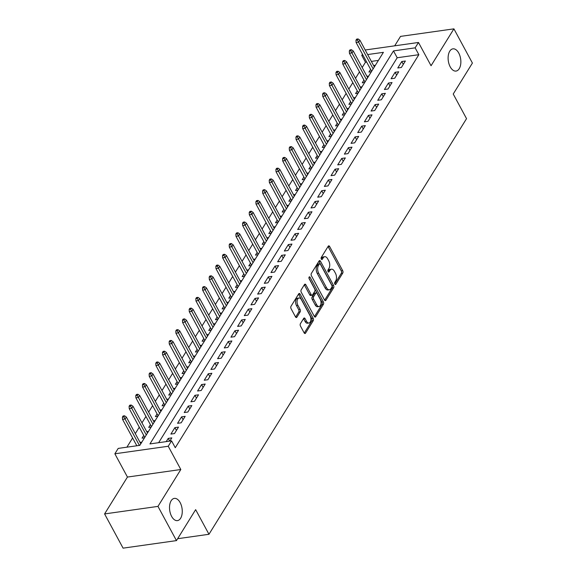 <?xml version="1.0" encoding="UTF-8"?>
<svg xmlns="http://www.w3.org/2000/svg" width="577" height="577" viewBox="0 0 577 577"><rect width="100%" height="100%" fill="white"/><g stroke="black" fill="none" stroke-linecap="round" stroke-linejoin="round"><path stroke-width="0.87" d="M334.84 284.1A1.204 0.671 82 0 0 335.468 284.555A1.204 0.671 82 0 0 335.807 284.302L342.767 273.072A1.724 0.959 82 0 0 342.695 270.671L329.618 246.487A1.724 0.959 82 0 0 328.724 245.845A1.724 0.959 82 0 0 328.241 246.206L321.281 257.436A1.204 0.671 82 0 0 321.331 259.116A1.204 0.671 82 0 0 321.959 259.563A1.204 0.671 82 0 0 322.298 259.311L323.199 257.861A5.51 3.065 82 0 1 324.75 256.707A5.51 3.065 82 0 1 327.613 258.777L328.71 260.79A5.51 3.065 82 0 1 328.933 268.471L328.032 269.928A1.204 0.671 82 0 0 328.082 271.608A1.204 0.671 82 0 0 328.71 272.055A1.204 0.671 82 0 0 329.049 271.803L329.95 270.353A5.51 3.065 82 0 1 331.508 269.199A5.51 3.065 82 0 1 334.371 271.269L335.461 273.282A5.51 3.065 82 0 1 335.691 280.963L334.79 282.42A1.204 0.671 82 0 0 334.84 284.1M180.161 502.61A11.223 6.239 82 0 0 174.319 498.391A11.223 6.239 82 0 0 169.703 505.026A11.223 6.239 82 0 0 171.621 516.393A11.223 6.239 82 0 0 177.464 520.613A11.223 6.239 82 0 0 182.08 513.97A11.223 6.239 82 0 0 180.161 502.61M458.758 53.062A11.223 6.239 82 0 0 452.916 48.843A11.223 6.239 82 0 0 448.293 55.486A11.223 6.239 82 0 0 450.211 66.845A11.223 6.239 82 0 0 456.054 71.065A11.223 6.239 82 0 0 460.677 64.429A11.223 6.239 82 0 0 458.758 53.062M300.408 323.683A1.724 0.959 82 0 0 300.48 326.084L304.144 332.871A1.724 0.959 82 0 0 305.045 333.513A1.724 0.959 82 0 0 305.529 333.153L313.261 320.682A1.724 0.959 82 0 0 313.188 318.28L300.112 294.104A1.724 0.959 82 0 0 299.218 293.455A1.724 0.959 82 0 0 298.735 293.816L291.003 306.286A1.724 0.959 82 0 0 291.075 308.688L295.503 316.881A1.724 0.959 82 0 0 296.398 317.53A1.724 0.959 82 0 0 296.888 317.17L300.191 311.832A1.724 0.959 82 0 0 300.119 309.431L297.927 305.37A4.602 2.56 82 0 1 297.141 300.704A4.602 2.56 82 0 1 299.03 297.984A4.602 2.56 82 0 1 301.432 299.715L310.037 315.633A4.602 2.56 82 0 1 310.823 320.293A4.602 2.56 82 0 1 308.926 323.019A4.602 2.56 82 0 1 306.531 321.288L305.096 318.634A1.724 0.959 82 0 0 304.202 317.985A1.724 0.959 82 0 0 303.718 318.345L300.408 323.683M176.468 540.606L123.089 548.15L104.588 513.934L157.968 506.39L176.468 540.606L195.646 509.65L208.968 534.28L466.541 118.653L453.226 94.022L472.412 63.066L453.911 28.85L431.055 65.728L418.476 42.467L415.137 47.848L418.837 54.692L175.278 447.709L171.578 440.864L168.239 446.252L114.866 453.796L118.206 448.408L139.843 445.35L383.402 52.334L367.664 54.555M157.968 506.39L180.817 469.512L168.239 446.252M324.519 299.997A1.724 0.959 82 0 0 325.414 300.646A1.724 0.959 82 0 0 325.897 300.285L333.629 287.815A1.724 0.959 82 0 0 333.556 285.413L320.48 261.237A1.724 0.959 82 0 0 319.586 260.588A1.724 0.959 82 0 0 319.103 260.948L311.371 273.419A1.724 0.959 82 0 0 311.443 275.82L324.519 299.997M323.445 304.245L315.713 316.723A1.724 0.959 82 0 1 315.23 317.083A1.724 0.959 82 0 1 314.335 316.434L301.259 292.25A1.724 0.959 82 0 1 301.187 289.856L304.497 284.519A1.724 0.959 82 0 1 304.981 284.158A1.724 0.959 82 0 1 305.875 284.8L311.176 294.609A1.724 0.959 82 0 0 312.078 295.258A1.724 0.959 82 0 0 312.561 294.897L314.753 291.356A1.724 0.959 82 0 0 314.681 288.954L309.164 278.749A1.204 0.671 82 0 1 308.955 277.523A1.204 0.671 82 0 1 309.452 276.816A1.204 0.671 82 0 1 310.08 277.263L323.372 301.85A1.724 0.959 82 0 1 323.445 304.245L322.002 304.454L314.451 316.629M453.911 28.85L400.532 36.394L394.69 45.828M143.731 435.433L142.036 438.159L144.517 437.813M150.402 424.665L148.707 427.391L151.188 427.045M157.074 413.897L155.386 416.623L157.86 416.277M163.745 403.128L162.058 405.855L164.532 405.508M170.417 392.36L168.729 395.094L171.203 394.74M177.096 381.592L175.401 384.325L177.882 383.972M183.767 370.823L182.072 373.557L184.553 373.204M190.439 360.055L188.744 362.789L191.225 362.435M197.11 349.287L195.423 352.02L197.897 351.667M203.782 338.526L202.094 341.252L204.568 340.899M210.461 327.758L208.766 330.484L211.247 330.138M217.132 316.989L215.437 319.716L217.918 319.369M223.804 306.221L222.109 308.947L224.59 308.601M230.475 295.453L228.788 298.179L231.262 297.833M237.147 284.685L235.459 287.411L237.933 287.065M243.826 273.916L242.131 276.65L244.605 276.296M250.497 263.148L248.802 265.882L251.283 265.528M257.169 252.38L255.474 255.113L257.955 254.76M263.84 241.612L262.153 244.345L264.627 243.992M270.512 230.843L268.824 233.577L271.298 233.223M277.184 220.082L275.496 222.809L277.97 222.455M283.862 209.314L282.167 212.04L284.649 211.694M290.534 198.546L288.839 201.272L291.32 200.926M297.205 187.777L295.518 190.504L297.992 190.158M303.877 177.009L302.189 179.735L304.663 179.389M310.549 166.241L308.861 168.967L311.335 168.621M317.227 155.473L315.532 158.206L318.014 157.853M323.899 144.704L322.204 147.438L324.685 147.085M330.571 133.936L328.876 136.67L331.357 136.316M337.242 123.168L335.554 125.901L338.028 125.548M343.914 112.407L342.226 115.133L344.7 114.78M350.592 101.639L348.897 104.365L351.379 104.011M357.264 90.87L355.569 93.597L358.05 93.25M363.936 80.102L362.241 82.828L364.722 82.482M401.376 67.473L405.379 61.018L401.772 61.523L397.769 67.985L401.376 67.473M394.704 78.241L398.707 71.779L395.101 72.291L391.098 78.753L394.704 78.241M388.025 89.009L392.035 82.547L388.429 83.059L384.419 89.522L388.025 89.009M381.354 99.778L385.357 93.315L381.75 93.827L377.747 100.29L381.354 99.778M374.682 110.546L378.685 104.084L375.079 104.596L371.076 111.058L374.682 110.546M368.011 121.314L372.014 114.852L368.407 115.364L364.404 121.819L368.011 121.314M361.339 132.083L365.342 125.62L361.736 126.132L357.733 132.587L361.339 132.083M354.667 142.851L358.67 136.388L355.064 136.9L351.054 143.356L354.667 142.851M347.989 153.619L351.992 147.157L348.385 147.662L344.382 154.124L347.989 153.619M341.317 164.38L345.32 157.925L341.714 158.43L337.711 164.892L341.317 164.38M334.646 175.148L338.649 168.693L335.042 169.198L331.039 175.66L334.646 175.148M327.974 185.917L331.977 179.454L328.371 179.966L324.368 186.429L327.974 185.917M321.302 196.685L325.305 190.222L321.699 190.735L317.696 197.197L321.302 196.685M314.624 207.453L318.627 200.991L315.02 201.503L311.017 207.965L314.624 207.453M307.952 218.221L311.955 211.759L308.349 212.271L304.346 218.733L307.952 218.221M301.281 228.99L305.283 222.527L301.677 223.039L297.674 229.502L301.281 228.99M294.609 239.758L298.612 233.296L295.006 233.808L291.003 240.263L294.609 239.758M287.937 250.526L291.94 244.064L288.334 244.576L284.331 251.031L287.937 250.526M281.259 261.294L285.269 254.832L281.663 255.344L277.652 261.799L281.259 261.294M274.587 272.055L278.59 265.6L274.984 266.105L270.981 272.568L274.587 272.055M267.916 282.824L271.918 276.369L268.312 276.873L264.309 283.336L267.916 282.824M261.244 293.592L265.247 287.137L261.641 287.642L257.638 294.104L261.244 293.592M254.572 304.36L258.575 297.898L254.969 298.41L250.966 304.872L254.572 304.36M247.894 315.129L251.904 308.666L248.298 309.178L244.287 315.641L247.894 315.129M241.222 325.897L245.225 319.434L241.619 319.947L237.616 326.409L241.222 325.897M234.55 336.665L238.553 330.203L234.947 330.715L230.944 337.177L234.55 336.665M227.879 347.433L231.882 340.971L228.276 341.483L224.273 347.945L227.879 347.433M221.207 358.202L225.21 351.739L221.604 352.251L217.601 358.706L221.207 358.202M214.536 368.97L218.539 362.507L214.932 363.02L210.922 369.475L214.536 368.97M207.857 379.738L211.86 373.276L208.254 373.781L204.251 380.243L207.857 379.738M201.185 390.499L205.188 384.044L201.582 384.549L197.579 391.011L201.185 390.499M194.514 401.267L198.517 394.812L194.911 395.317L190.908 401.78L194.514 401.267M187.842 412.036L191.845 405.581L188.239 406.085L184.236 412.548L187.842 412.036M181.171 422.804L185.174 416.342L181.567 416.854L177.565 423.316L181.171 422.804M174.492 433.572L178.495 427.11L174.889 427.622L170.886 434.084L174.492 433.572M418.837 54.692L397.2 57.75L158.639 442.696M169.818 441.116L171.823 437.878L168.217 438.39L166.212 441.621M366.676 62.064L365.465 62.237L362.183 67.531M359.485 71.88L355.511 78.299M352.814 82.648L348.84 89.067M346.142 93.409L342.161 99.835M339.471 104.177L335.489 110.604M332.799 114.946L328.818 121.365M326.128 125.714L322.146 132.133M319.449 136.482L315.475 142.901M312.777 147.25L308.796 153.67M306.106 158.019L302.124 164.438M299.434 168.787L295.453 175.206M292.763 179.555L288.781 185.974M286.084 190.323L282.11 196.743M279.412 201.092L275.431 207.511M272.741 211.853L268.759 218.279M266.069 222.621L262.088 229.047M259.398 233.389L255.416 239.808M252.719 244.158L248.745 250.577M246.047 254.926L242.073 261.345M239.376 265.694L235.394 272.113M232.704 276.462L228.723 282.881M226.033 287.231L222.051 293.65M219.354 297.999L215.38 304.418M212.682 308.767L208.708 315.186M206.011 319.528L202.029 325.955M199.339 330.296L195.358 336.723M192.668 341.065L188.686 347.491M185.996 351.833L182.015 358.252M179.317 362.601L175.343 369.02M172.646 373.369L168.664 379.789M165.974 384.138L161.993 390.557M159.302 394.906L155.321 401.325M152.631 405.674L148.65 412.093M145.952 416.443L141.978 422.862M139.281 427.211L135.299 433.63M132.609 437.972L126.904 447.182M378.404 60.405L371.364 61.4M370.607 69.334L368.919 72.06L371.393 71.714M373.586 65.511L375.396 65.251M366.914 76.272L368.725 76.02M360.236 87.04L362.053 86.788M353.564 97.809L355.382 97.556M346.892 108.577L348.703 108.325M340.221 119.345L342.031 119.093M333.549 130.113L335.36 129.854M326.87 140.882L328.688 140.622M320.199 151.65L322.016 151.39M313.527 162.418L315.338 162.159M306.856 173.187L308.666 172.927M300.184 183.955L301.995 183.695M293.505 194.716L295.323 194.463M286.834 205.484L288.651 205.232M280.162 216.252L281.98 216M273.491 227.021L275.301 226.768M266.819 237.789L268.63 237.536M260.148 248.557L261.958 248.298M253.469 259.325L255.286 259.066M246.797 270.094L248.615 269.834M240.126 280.862L241.936 280.602M233.454 291.63L235.265 291.371M226.783 302.398L228.593 302.139M220.104 313.16L221.921 312.907M213.432 323.928L215.25 323.675M206.761 334.696L208.571 334.444M200.089 345.464L201.9 345.212M193.418 356.233L195.228 355.98M186.739 367.001L188.556 366.741M180.067 377.769L181.885 377.509M173.396 388.537L175.206 388.278M166.724 399.306L168.534 399.046M160.053 410.074L161.863 409.814M153.374 420.842L155.191 420.583M146.702 431.603L148.52 431.351M140.031 442.371L141.848 442.119M177.637 538.709L208.968 534.28M180.817 469.512L127.445 477.056L104.588 513.934M127.445 477.056L114.866 453.796M365.465 62.237L361.765 55.392L362.464 54.267M415.137 47.848L393.5 50.906L149.941 443.922L171.578 440.864M365.198 49.997L418.476 42.467M362.976 55.219L361.765 55.392M397.2 57.75L393.5 50.906M401.772 61.523L403.309 64.357M395.101 72.291L396.63 75.125M388.429 83.059L389.958 85.894M381.75 93.827L383.287 96.662M375.079 104.596L376.615 107.43M368.407 115.364L369.944 118.198M361.736 126.132L363.265 128.967M355.064 136.9L356.593 139.735M348.385 147.662L349.922 150.503M341.714 158.43L343.25 161.271M335.042 169.198L336.579 172.033M328.371 179.966L329.9 182.801M321.699 190.735L323.228 193.569M315.02 201.503L316.557 204.337M308.349 212.271L309.885 215.106M301.677 223.039L303.213 225.874M295.006 233.808L296.535 236.642M288.334 244.576L289.863 247.41M281.663 255.344L283.192 258.179M274.984 266.105L276.52 268.947M268.312 276.873L269.848 279.708M261.641 287.642L263.177 290.476M254.969 298.41L256.498 301.244M248.298 309.178L249.827 312.013M241.619 319.947L243.155 322.781M234.947 330.715L236.483 333.549M228.276 341.483L229.812 344.318M221.604 352.251L223.133 355.086M214.932 363.02L216.462 365.854M208.254 373.781L209.79 376.622M201.582 384.549L203.118 387.391M194.911 395.317L196.447 398.152M188.239 406.085L189.768 408.92M181.567 416.854L183.097 419.688M174.889 427.622L176.425 430.456M168.217 438.39L169.703 441.131M331.508 269.199L330.066 269.401A5.51 3.065 82 0 0 328.508 270.555L329.95 270.353M327.988 271.399L328.508 270.555M324.75 256.707L323.308 256.909A5.51 3.065 82 0 0 321.757 258.063L323.199 257.861M321.238 258.9L321.757 258.063M334.747 283.891L341.324 273.274A1.724 0.959 82 0 0 341.252 270.873L328.176 246.696A1.724 0.959 82 0 0 328.053 246.494M324.642 300.191L332.186 288.017A1.724 0.959 82 0 0 332.114 285.615L319.038 261.439A1.724 0.959 82 0 0 318.922 261.244M331.89 287.094A1.204 0.671 82 0 0 331.84 285.413L320.365 264.194A1.204 0.671 82 0 0 319.737 263.739A1.204 0.671 82 0 0 319.398 263.992L318.446 265.521A5.51 3.065 82 0 0 318.677 273.202L326.517 287.714A5.51 3.065 82 0 0 329.388 289.784A5.51 3.065 82 0 0 330.938 288.63L331.89 287.094M319.737 263.739L318.295 263.941A1.204 0.671 82 0 0 317.956 264.194L319.398 263.992M329.388 289.784L327.945 289.986A5.51 3.065 82 0 1 325.075 287.916L317.235 273.404A5.51 3.065 82 0 1 317.004 265.73L317.956 264.194M312.078 295.258L310.635 295.46A1.724 0.959 82 0 1 309.734 294.811L304.432 285.009A1.724 0.959 82 0 0 304.31 284.807M308.955 278.049L321.93 302.052L323.372 301.85M316.679 304.786A4.602 2.56 82 0 0 319.074 306.517A4.602 2.56 82 0 0 320.971 303.79A4.602 2.56 82 0 0 320.185 299.131L317.155 293.52A1.724 0.959 82 0 0 316.254 292.878A1.724 0.959 82 0 0 315.77 293.239L313.578 296.773A1.724 0.959 82 0 0 313.65 299.174L316.679 304.786L315.237 304.988A4.602 2.56 82 0 0 317.631 306.719L319.074 306.517M316.254 292.878L314.811 293.08A1.724 0.959 82 0 0 314.328 293.441L315.77 293.239M315.237 304.988L312.207 299.376A1.724 0.959 82 0 1 312.135 296.982L314.328 293.441M322.002 304.454A1.724 0.959 82 0 0 321.93 302.052M308.926 323.019L307.483 323.221A4.602 2.56 82 0 1 305.089 321.49L303.653 318.836A1.724 0.959 82 0 0 303.531 318.641M299.03 297.984L297.588 298.186A4.602 2.56 82 0 0 295.691 300.913A4.602 2.56 82 0 0 296.484 305.572L297.927 305.37M295.626 317.076L298.749 312.034A1.724 0.959 82 0 0 298.677 309.633L296.484 305.572M304.267 333.066L311.818 320.884A1.724 0.959 82 0 0 311.746 318.49L298.67 294.306A1.724 0.959 82 0 0 298.547 294.111M358.086 38.926L356.644 39.128L355.98 40.202L357.423 40.001L358.086 38.926L359.897 40.188L358.692 42.128L356.096 42.496L371.66 71.281M357.423 40.001L373.153 68.872M359.897 40.188L374.358 66.932M356.096 42.496L355.98 40.202M351.415 49.694L349.972 49.896L349.309 50.971L350.751 50.769L351.415 49.694L353.225 50.956L352.02 52.896L349.424 53.264L364.989 82.049M350.751 50.769L366.482 79.64M353.225 50.956L367.679 77.7M349.424 53.264L349.309 50.971M344.743 60.462L343.301 60.664L342.637 61.739L344.08 61.537L344.743 60.462L346.546 61.725L345.349 63.665L342.752 64.033L358.317 92.818M344.08 61.537L359.81 90.409M346.546 61.725L361.007 88.469M342.752 64.033L342.637 61.739M338.072 71.223L336.629 71.433L335.958 72.507L337.401 72.305L338.072 71.223L339.875 72.493L338.677 74.433L336.081 74.801L351.645 103.586M337.401 72.305L353.138 101.177M339.875 72.493L354.336 99.237M336.081 74.801L335.958 72.507M331.4 81.992L329.957 82.201L329.287 83.276L330.729 83.074L331.4 81.992L333.203 83.261L332.006 85.201L329.409 85.569L344.967 114.354M330.729 83.074L346.46 111.945M333.203 83.261L347.664 110.005M329.409 85.569L329.287 83.276M324.728 92.76L323.286 92.969L322.615 94.044L324.058 93.842L324.728 92.76L326.532 94.029L325.327 95.97L322.731 96.337L338.295 125.115M324.058 93.842L339.788 122.713M326.532 94.029L340.993 120.773M322.731 96.337L322.615 94.044M318.05 103.528L316.607 103.73L315.944 104.812L317.386 104.61L318.05 103.528L319.86 104.798L318.655 106.738L316.059 107.098L331.624 135.883M317.386 104.61L333.117 133.475M319.86 104.798L334.321 131.542M316.059 107.098L315.944 104.812M311.378 114.296L309.936 114.498L309.272 115.58L310.714 115.371L311.378 114.296L313.188 115.566L311.984 117.499L309.387 117.867L324.952 146.652M310.714 115.371L326.445 144.243M313.188 115.566L327.642 142.31M309.387 117.867L309.272 115.58M304.706 125.065L303.264 125.267L302.593 126.349L304.036 126.139L304.706 125.065L306.51 126.334L305.312 128.267L302.716 128.635L318.28 157.42M304.036 126.139L319.773 155.011M306.51 126.334L320.971 153.078M302.716 128.635L302.593 126.349M298.035 135.833L296.592 136.035L295.922 137.11L297.364 136.908L298.035 135.833L299.838 137.102L298.641 139.035L296.044 139.403L311.602 168.188M297.364 136.908L313.095 165.779M299.838 137.102L314.299 163.839M296.044 139.403L295.922 137.11M291.363 146.601L289.921 146.803L289.25 147.878L290.693 147.676L291.363 146.601L293.166 147.863L291.962 149.804L289.365 150.171L304.93 178.957M290.693 147.676L306.423 176.548M293.166 147.863L307.628 174.607M289.365 150.171L289.25 147.878M284.685 157.37L283.242 157.571L282.579 158.646L284.021 158.444L284.685 157.37L286.495 158.632L285.29 160.572L282.694 160.94L298.259 189.725M284.021 158.444L299.752 187.316M286.495 158.632L300.956 185.376M282.694 160.94L282.579 158.646M278.013 168.138L276.571 168.34L275.907 169.414L277.349 169.212L278.013 168.138L279.823 169.4L278.619 171.34L276.022 171.708L291.587 200.493M277.349 169.212L293.08 198.084M279.823 169.4L294.277 196.144M276.022 171.708L275.907 169.414M271.341 178.906L269.899 179.108L269.228 180.183L270.671 179.981L271.341 178.906L273.145 180.168L271.947 182.108L269.351 182.476L284.915 211.261M270.671 179.981L286.408 208.852M273.145 180.168L287.606 206.912M269.351 182.476L269.228 180.183M264.67 189.667L263.227 189.876L262.557 190.951L263.999 190.749L264.67 189.667L266.473 190.937L265.276 192.877L262.679 193.245L278.244 222.03M263.999 190.749L279.73 219.621M266.473 190.937L280.934 217.68M262.679 193.245L262.557 190.951M257.998 200.435L256.556 200.645L255.885 201.719L257.328 201.517L257.998 200.435L259.801 201.705L258.597 203.645L256 204.013L271.565 232.798M257.328 201.517L273.058 230.389M259.801 201.705L274.263 228.449M256 204.013L255.885 201.719M251.32 211.204L249.877 211.413L249.214 212.487L250.656 212.286L251.32 211.204L253.13 212.473L251.925 214.413L249.329 214.781L264.893 243.559M250.656 212.286L266.386 241.15M253.13 212.473L267.591 239.217M249.329 214.781L249.214 212.487M244.648 221.972L243.205 222.174L242.542 223.256L243.984 223.047L244.648 221.972L246.458 223.241L245.254 225.181L242.657 225.542L258.222 254.327M243.984 223.047L259.715 251.918M246.458 223.241L260.912 249.985M242.657 225.542L242.542 223.256M237.976 232.74L236.534 232.942L235.863 234.024L237.313 233.815L237.976 232.74L239.78 234.01L238.582 235.943L235.986 236.31L251.55 265.095M237.313 233.815L253.043 262.686M239.78 234.01L254.241 260.754M235.986 236.31L235.863 234.024M231.305 243.508L229.862 243.71L229.192 244.792L230.634 244.583L231.305 243.508L233.108 244.778L231.911 246.711L229.314 247.079L244.879 275.864M230.634 244.583L246.372 273.455M233.108 244.778L247.569 271.515M229.314 247.079L229.192 244.792M224.633 254.277L223.191 254.479L222.52 255.553L223.963 255.351L224.633 254.277L226.436 255.546L225.232 257.479L222.635 257.847L238.2 286.632M223.963 255.351L239.693 284.223M226.436 255.546L240.897 282.283M222.635 257.847L222.52 255.553M217.955 265.045L216.512 265.247L215.848 266.322L217.291 266.12L217.955 265.045L219.765 266.307L218.56 268.247L215.964 268.615L231.528 297.4M217.291 266.12L233.021 294.991M219.765 266.307L234.226 293.051M215.964 268.615L215.848 266.322M211.283 275.813L209.84 276.015L209.177 277.09L210.619 276.888L211.283 275.813L213.093 277.075L211.889 279.016L209.292 279.383L224.857 308.168M210.619 276.888L226.35 305.76M213.093 277.075L227.547 303.819M209.292 279.383L209.177 277.09M204.611 286.581L203.169 286.783L202.505 287.858L203.948 287.656L204.611 286.581L206.415 287.844L205.217 289.784L202.621 290.152L218.185 318.937M203.948 287.656L219.678 316.528M206.415 287.844L220.876 314.588M202.621 290.152L202.505 287.858M197.94 297.35L196.497 297.552L195.827 298.626L197.269 298.424L197.94 297.35L199.743 298.612L198.546 300.552L195.949 300.92L211.514 329.705M197.269 298.424L213.007 327.296M199.743 298.612L214.204 325.356M195.949 300.92L195.827 298.626M191.268 308.111L189.826 308.32L189.155 309.395L190.598 309.193L191.268 308.111L193.071 309.38L191.874 311.32L189.278 311.688L204.835 340.473M190.598 309.193L206.328 338.064M193.071 309.38L207.532 336.124M189.278 311.688L189.155 309.395M184.59 318.879L183.147 319.088L182.483 320.163L183.926 319.961L184.59 318.879L186.4 320.148L185.195 322.089L182.599 322.456L198.163 351.242M183.926 319.961L199.656 348.833M186.4 320.148L200.861 346.892M182.599 322.456L182.483 320.163M177.918 329.647L176.475 329.856L175.812 330.931L177.254 330.729L177.918 329.647L179.728 330.917L178.524 332.857L175.927 333.225L191.492 362.003M177.254 330.729L192.985 359.594M179.728 330.917L194.189 357.661M175.927 333.225L175.812 330.931M171.246 340.416L169.804 340.618L169.14 341.699L170.583 341.49L171.246 340.416L173.05 341.685L171.852 343.625L169.256 343.986L184.82 372.771M170.583 341.49L186.313 370.362M173.05 341.685L187.511 368.429M169.256 343.986L169.14 341.699M164.575 351.184L163.132 351.386L162.462 352.468L163.904 352.258L164.575 351.184L166.378 352.453L165.181 354.386L162.584 354.754L178.149 383.539M163.904 352.258L179.642 381.13M166.378 352.453L180.839 379.197M162.584 354.754L162.462 352.468M157.903 361.952L156.461 362.154L155.79 363.236L157.232 363.027L157.903 361.952L159.706 363.221L158.509 365.154L155.913 365.522L171.47 394.307M157.232 363.027L172.963 391.898M159.706 363.221L174.167 389.958M155.913 365.522L155.79 363.236M151.232 372.72L149.789 372.922L149.118 373.997L150.561 373.795L151.232 372.72L153.035 373.99L151.83 375.923L149.234 376.291L164.798 405.076M150.561 373.795L166.291 402.667M153.035 373.99L167.496 400.726M149.234 376.291L149.118 373.997M144.553 383.489L143.11 383.691L142.447 384.765L143.889 384.563L144.553 383.489L146.363 384.751L145.159 386.691L142.562 387.059L158.127 415.844M143.889 384.563L159.62 413.435M146.363 384.751L160.824 411.495M142.562 387.059L142.447 384.765M137.881 394.257L136.439 394.459L135.775 395.533L137.218 395.332L137.881 394.257L139.692 395.519L138.487 397.459L135.891 397.827L151.455 426.612M137.218 395.332L152.948 424.203M139.692 395.519L154.146 422.263M135.891 397.827L135.775 395.533M131.21 405.025L129.767 405.227L129.097 406.302L130.539 406.1L131.21 405.025L133.013 406.287L131.816 408.227L129.219 408.595L144.784 437.38M130.539 406.1L146.277 434.971M133.013 406.287L147.474 433.031M129.219 408.595L129.097 406.302M124.538 415.793L123.096 415.995L122.425 417.07L123.867 416.868L124.538 415.793L126.341 417.056L125.144 418.996L122.548 419.364L136.828 445.776M123.867 416.868L139.425 445.408M126.341 417.056L140.802 443.8M122.548 419.364L122.425 417.07M335.071 284.403L335.807 284.302M321.562 259.419L322.298 259.311M328.313 271.911L329.049 271.803M328.176 246.696L329.618 246.487M341.252 270.873L342.695 270.671M341.324 273.274L342.767 273.072M319.038 261.439L320.48 261.237M332.114 285.615L333.556 285.413M332.186 288.017L333.629 287.815M324.844 300.437L325.897 300.285M317.004 265.73L318.446 265.521M317.235 273.404L318.677 273.202M325.075 287.916L326.517 287.714M314.66 316.867L315.713 316.723M304.432 285.009L305.875 284.8M309.734 294.811L311.176 294.609M308.976 277.422L310.08 277.263M312.135 296.982L313.578 296.773M312.207 299.376L313.65 299.174M303.653 318.836L305.096 318.634M305.089 321.49L306.531 321.288M298.677 309.633L300.119 309.431M298.749 312.034L300.191 311.832M295.835 317.321L296.888 317.17M298.67 294.306L300.112 294.104M311.746 318.49L313.188 318.28M311.818 320.884L313.261 320.682M304.476 333.304L305.529 333.153"/></g></svg>
